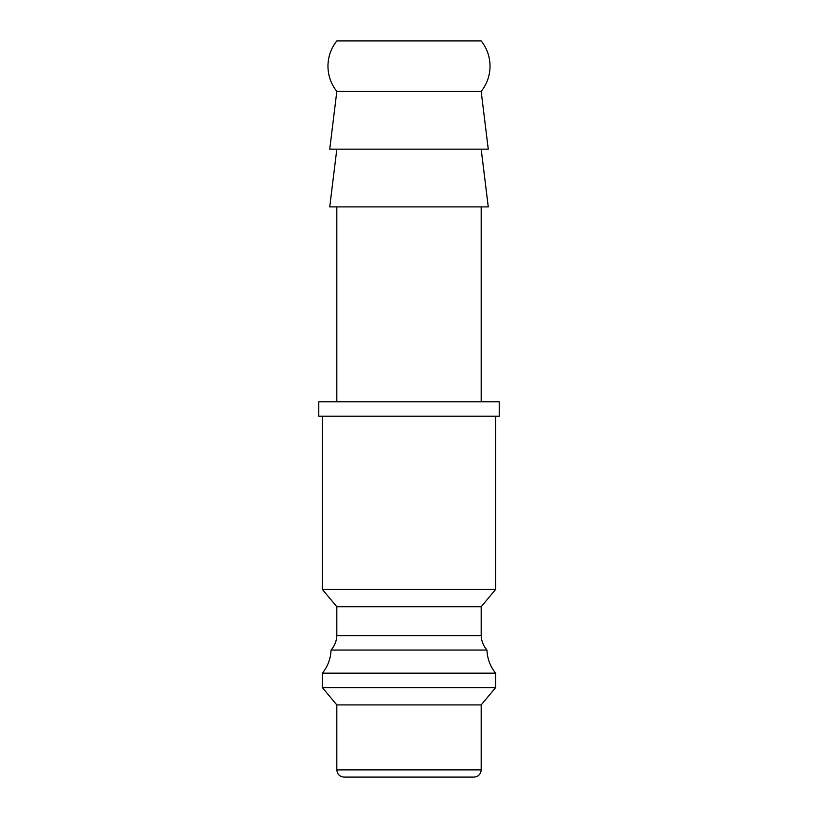 <?xml version="1.0" encoding="UTF-8"?>
<svg xmlns="http://www.w3.org/2000/svg" width="818" height="818" viewBox="0 0 818 818"><rect width="100%" height="100%" fill="white"/><g stroke="black" fill="none" stroke-linecap="round" stroke-linejoin="round"><path stroke-width="1.23" d="M336.822 91.422L481.178 91.422L488.264 149.162L329.736 149.162L336.822 91.422C331.004 84.009 328.049 75.583 327.957 66.166C328.049 56.739 331.004 48.313 336.822 40.9L481.178 40.9C486.996 48.313 489.951 56.739 490.043 66.166C489.951 75.583 486.996 84.009 481.178 91.422M322.384 416.219L322.384 589.441L336.822 606.762L336.822 635.637L481.178 635.637L481.178 606.762L495.616 589.441L495.616 416.219M336.822 635.637C336.566 641.107 334.644 645.923 331.045 650.065L486.955 650.065C483.356 645.923 481.434 641.107 481.178 635.637M331.045 650.065C330.697 658.715 327.814 666.414 322.384 673.163L495.616 673.163C490.186 666.414 487.303 658.715 486.955 650.065M322.384 673.163L322.384 687.601L336.822 704.922L336.822 769.881L481.178 769.881L481.178 704.922L495.616 687.601L495.616 673.163M336.822 769.881C337.251 774.268 339.654 776.671 344.041 777.1L473.959 777.1C478.346 776.671 480.749 774.268 481.178 769.881M499.225 416.219L499.225 401.781L318.775 401.781L318.775 416.219L499.225 416.219M336.822 149.162L329.736 206.903L488.264 206.903L481.178 149.162M481.178 401.781L481.178 206.903M336.822 206.903L336.822 401.781M409 777.1L355.585 777.1M336.822 704.922L481.178 704.922M322.384 687.601L495.616 687.601M336.822 606.762L481.178 606.762M322.384 589.441L495.616 589.441"/></g></svg>
